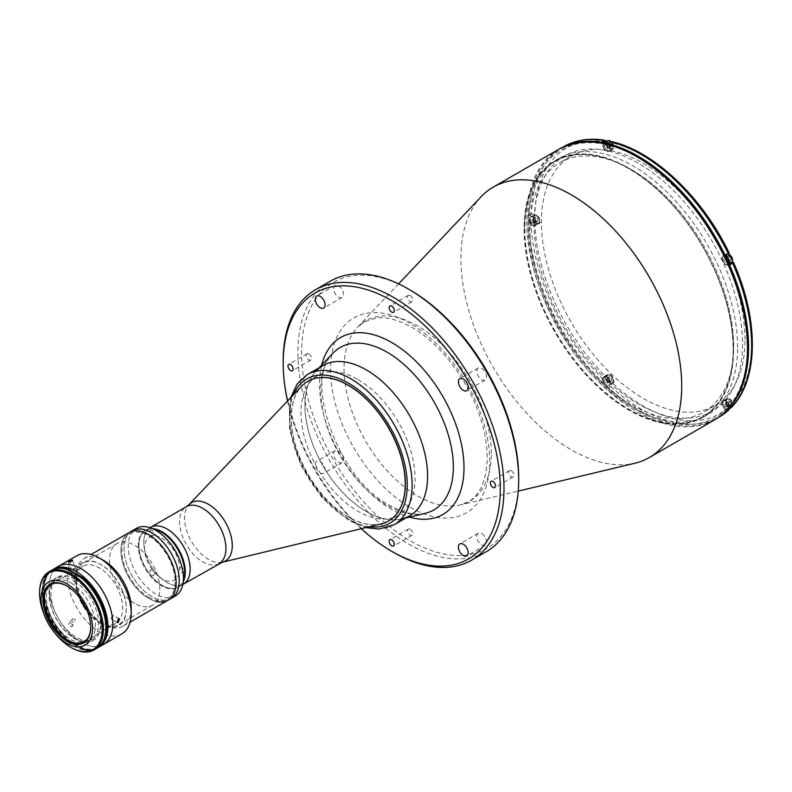 <?xml version="1.0" encoding="UTF-8"?>
<svg xmlns="http://www.w3.org/2000/svg" width="792" height="792" viewBox="0 0 792 792"><rect width="100%" height="100%" fill="white"/><g stroke="black" fill="none" stroke-linecap="round" stroke-linejoin="round"><path stroke-width="0.59" stroke-dasharray="3.96 2.97" d="M99.287 646.48A44.926 25.938 60 0 1 97.258 647.886L97.871 647.529A44.926 25.938 60 0 0 98.574 647.094A44.926 25.938 60 0 1 97.871 647.529L98.456 647.193A44.926 25.938 60 0 1 84.764 648.579L84.15 648.935L66.667 638.837A44.926 25.938 60 0 1 52.945 569.705A44.926 25.938 60 0 1 53.668 569.319A44.926 25.938 60 0 0 52.945 569.705L53.529 569.369A44.926 25.938 60 0 0 67.28 638.481L66.667 638.837A44.926 25.938 60 0 1 52.945 569.705L52.331 570.062A44.926 25.938 60 0 1 54.559 569.012M84.15 648.935A44.926 25.938 60 0 0 97.871 647.529A44.926 25.938 60 0 1 84.15 648.935L83.536 649.292L66.053 639.193A44.926 25.938 60 0 1 52.331 570.062M65.281 639.639A44.926 25.938 60 0 1 51.559 570.507A44.926 25.938 60 0 1 65.281 569.101L82.764 579.199A44.926 25.938 60 0 1 96.485 648.331A44.926 25.938 60 0 1 82.764 649.737L65.518 639.5A44.926 25.938 60 0 1 51.797 570.369A44.926 25.938 60 0 1 61.043 568.29A44.926 25.938 60 0 0 51.797 570.369L52.044 570.23A44.926 25.938 60 0 1 56.093 568.616A44.926 25.938 60 0 0 52.044 570.23L52.292 570.091A44.926 25.938 60 0 1 54.688 568.973M96.485 648.331L96.723 648.193A44.926 25.938 60 0 0 103.148 641.223A44.926 25.938 60 0 1 96.723 648.193A44.926 25.938 60 0 1 83.002 649.598L65.518 639.5A44.926 25.938 60 0 1 51.797 570.369L51.559 570.507M99.386 646.381A44.926 25.938 60 0 1 97.218 647.906L96.971 648.044A44.926 25.938 60 0 1 83.249 649.45A44.926 25.938 60 0 0 96.971 648.044A44.926 25.938 60 0 0 100.396 645.351A44.926 25.938 60 0 1 96.971 648.044L96.723 648.193A44.926 25.938 60 0 1 83.002 649.598L82.764 649.737M65.696 569.072L82.338 578.675M156.45 601.494A39.026 22.532 60 0 1 148.54 598.267A39.026 22.532 60 0 1 123.037 563.874A39.026 22.532 60 0 1 129.027 532.6A39.026 22.532 60 0 0 123.037 563.874A39.026 22.532 60 0 0 148.54 598.267A39.026 22.532 60 0 0 168.053 600.197M171.181 598.396A39.026 22.532 60 0 1 151.668 596.465A39.026 22.532 60 0 1 126.166 562.063A39.026 22.532 60 0 1 132.145 530.788A39.026 22.532 60 0 0 126.166 562.072A39.026 22.532 60 0 0 151.658 596.465A39.026 22.532 60 0 0 171.171 598.396M608.147 382.259A2.564 1.485 60 0 1 606.335 379.111A2.564 1.485 60 0 1 608.147 378.071A2.564 1.485 60 0 1 609.959 381.209A2.564 1.485 60 0 1 608.147 382.259M603.058 379.21A4.772 2.752 60 0 1 604.039 377.022A4.772 2.752 60 0 1 607.721 378.299A4.772 2.752 60 0 1 609.8 383.1A4.772 2.752 60 0 1 608.81 385.288A4.772 2.752 60 0 1 605.138 384.001A4.772 2.752 60 0 1 603.058 379.21M611.018 377.735L611.919 380.071L611.018 381.368L609.197 380.318L608.296 377.982L609.197 376.695L611.018 377.735L609.048 378.873L609.959 381.209L611.919 380.071M609.959 381.209L609.048 382.496L611.018 381.368M609.048 382.496L607.236 381.447L609.197 380.318M607.236 381.447L606.335 379.111L608.296 377.982M609.197 376.695L607.236 377.824L609.048 378.873M529.313 219.443A4.772 2.752 60 0 1 530.303 217.255A4.772 2.752 60 0 1 533.976 218.533A4.772 2.752 60 0 1 536.065 223.334A4.772 2.752 60 0 1 535.075 225.522A4.772 2.752 60 0 1 531.402 224.245A4.772 2.752 60 0 1 529.313 219.443M537.273 217.978L538.184 220.305L537.273 221.602L535.461 220.552L534.56 218.216L535.461 216.929L537.273 217.978L535.313 219.107L536.224 221.443L538.184 220.305M536.224 221.443L535.313 222.73L537.273 221.602M535.461 220.552L533.501 221.681L532.59 219.344L534.56 218.216M532.59 219.344L535.461 216.929M727.452 406.375A2.564 1.485 60 0 1 725.64 403.237A2.564 1.485 60 0 1 727.452 402.188A2.564 1.485 60 0 1 729.264 405.326A2.564 1.485 60 0 1 727.452 406.375M722.363 403.326A4.772 2.752 60 0 1 723.353 401.138A4.772 2.752 60 0 1 727.026 402.415A4.772 2.752 60 0 1 729.115 407.217A4.772 2.752 60 0 1 728.125 409.405A4.772 2.752 60 0 1 724.442 408.127A4.772 2.752 60 0 1 722.363 403.326M728.511 400.811L730.323 401.861L731.234 404.197L730.323 405.484L728.511 404.435L727.601 402.098L728.511 400.811L726.551 401.94L728.363 402.989L730.323 401.861M728.363 402.989L729.264 405.326L731.234 404.197M729.264 405.326L728.363 406.613L730.323 405.484M728.363 406.613L726.551 405.573L728.511 404.435M727.601 402.098L725.64 403.237L726.551 401.94M727.452 261.518A2.564 1.485 60 0 1 725.64 258.38A2.564 1.485 60 0 1 727.452 257.331A2.564 1.485 60 0 1 729.264 260.469A2.564 1.485 60 0 1 727.452 261.518M722.363 258.469A4.772 2.752 60 0 1 723.353 256.281A4.772 2.752 60 0 1 727.026 257.558A4.772 2.752 60 0 1 729.115 262.36A4.772 2.752 60 0 1 728.125 264.548A4.772 2.752 60 0 1 724.442 263.271A4.772 2.752 60 0 1 722.363 258.469M730.323 257.004L731.234 259.34L730.323 260.627L728.511 259.578L727.601 257.242L728.511 255.955L730.323 257.004L728.363 258.133L729.264 260.469L731.234 259.34M729.264 260.469L728.363 261.756L730.323 260.627M728.363 261.756L726.551 260.716L728.511 259.578M726.551 260.716L725.64 258.38L727.601 257.242M728.511 255.955L726.551 257.083L728.363 258.133M608.147 147.866A2.564 1.485 60 0 1 606.335 144.728A2.564 1.485 60 0 1 608.147 143.679A2.564 1.485 60 0 1 609.959 146.817A2.564 1.485 60 0 1 608.147 147.866M603.058 144.817A4.772 2.752 60 0 1 604.039 142.639A4.772 2.752 60 0 1 607.721 143.916A4.772 2.752 60 0 1 609.8 148.718A4.772 2.752 60 0 1 608.81 150.896A4.772 2.752 60 0 1 605.138 149.619A4.772 2.752 60 0 1 603.058 144.817M609.197 142.303L611.018 143.352L611.919 145.688L611.018 146.975L609.197 145.936L608.296 143.6L609.197 142.303L607.236 143.441L609.048 144.49L611.018 143.352M609.048 144.49L609.959 146.817L611.919 145.688M609.959 146.817L609.048 148.114L611.018 146.975M609.048 148.114L607.236 147.065L609.197 145.936M608.296 143.6L606.335 144.728L607.236 143.441M733.323 349.163A147.451 85.13 60 0 1 629.066 409.355A147.451 85.13 60 0 1 524.809 228.769A147.451 85.13 60 0 1 629.066 168.577A147.451 85.13 60 0 1 733.323 349.163M410.137 529.244A3.643 2.099 60 0 1 412.523 532.452A3.643 2.099 60 0 1 411.959 535.372A3.643 2.099 60 0 1 410.137 535.184A3.643 2.099 60 0 1 407.761 531.976A3.643 2.099 60 0 1 408.316 529.056A3.643 2.099 60 0 1 410.137 529.244M338.58 285.763A6.94 4.01 60 0 1 343.114 291.872A6.94 4.01 60 0 1 342.055 297.436A6.94 4.01 60 0 1 338.58 297.089A6.94 4.01 60 0 1 334.046 290.981A6.94 4.01 60 0 1 335.115 285.417A6.94 4.01 60 0 1 338.58 285.763M320.186 472.963A6.94 4.01 -120 0 0 323.651 473.309A6.94 4.01 -120 0 0 324.72 467.745A6.94 4.01 -120 0 0 320.186 461.637A6.94 4.01 -120 0 0 316.711 461.291A6.94 4.01 -120 0 0 315.652 466.854A6.94 4.01 -120 0 0 320.186 472.963M338.58 451.014A6.94 4.01 60 0 1 343.114 457.123A6.94 4.01 60 0 1 342.055 462.686A6.94 4.01 60 0 1 338.58 462.34A6.94 4.01 60 0 1 334.046 456.232A6.94 4.01 60 0 1 335.115 450.668A6.94 4.01 60 0 1 338.58 451.014M481.694 533.64A6.94 4.01 60 0 1 486.229 539.748A6.94 4.01 60 0 1 485.159 545.312A6.94 4.01 60 0 1 481.694 544.965A6.94 4.01 60 0 1 477.16 538.857A6.94 4.01 60 0 1 478.229 533.293A6.94 4.01 60 0 1 481.694 533.64M481.694 368.389A6.94 4.01 60 0 1 486.229 374.497A6.94 4.01 60 0 1 485.159 380.061A6.94 4.01 60 0 1 481.694 379.714A6.94 4.01 60 0 1 477.16 373.596A6.94 4.01 60 0 1 478.229 368.042A6.94 4.01 60 0 1 481.694 368.389M308.939 353.965A3.643 2.099 60 0 1 311.325 357.172A3.643 2.099 60 0 1 310.761 360.093A3.643 2.099 60 0 1 308.939 359.915A3.643 2.099 60 0 1 306.563 356.707A3.643 2.099 60 0 1 307.118 353.786A3.643 2.099 60 0 1 308.939 353.965M410.137 295.535A3.643 2.099 60 0 1 412.523 298.752A3.643 2.099 60 0 1 411.959 301.663A3.643 2.099 60 0 1 410.137 301.485A3.643 2.099 60 0 1 407.761 298.277A3.643 2.099 60 0 1 408.316 295.357A3.643 2.099 60 0 1 410.137 295.535M511.335 470.814A3.643 2.099 60 0 1 513.711 474.022A3.643 2.099 60 0 1 513.157 476.942A3.643 2.099 60 0 1 511.335 476.764A3.643 2.099 60 0 1 508.949 473.557A3.643 2.099 60 0 1 509.513 470.636A3.643 2.099 60 0 1 511.335 470.814M481.17 196.683A156.123 90.139 -120 0 0 460.924 258.578A156.123 90.139 -120 0 0 520.562 406.207A156.123 90.139 -120 0 0 635.045 463.191M529.135 220.612A154.39 89.14 -120 0 0 638.303 409.692A154.39 89.14 -120 0 0 747.47 346.668A154.39 89.14 -120 0 0 638.303 157.578A154.39 89.14 -120 0 0 529.135 220.612M410.137 290.011A153.519 88.635 -120 0 0 301.584 352.688A153.519 88.635 -120 0 0 410.137 540.708A153.519 88.635 -120 0 0 518.691 478.041M330.234 281.219A156.123 90.139 -120 0 0 306.306 406.326A156.123 90.139 -120 0 0 408.296 543.896A156.123 90.139 -120 0 0 486.357 551.628M283.19 361.192A156.123 90.139 -120 0 0 393.575 552.4M287.546 401.019A153.519 88.635 -120 0 0 361.271 528.7M319.216 367.706L316.196 370.894A86.734 50.074 -120 0 0 304.95 405.276A86.734 50.074 -120 0 0 338.075 487.298A86.734 50.074 -120 0 0 401.683 518.958L405.95 517.938M733.57 349.589A148.144 85.526 -120 0 0 668.903 200.505A148.144 85.526 -120 0 0 554.746 160.816A148.144 85.526 -120 0 0 524.066 228.631A148.144 85.526 -120 0 0 588.733 377.715A148.144 85.526 -120 0 0 702.89 417.404A148.144 85.526 -120 0 0 733.57 349.589M737.619 347.252A148.144 85.526 -120 0 0 672.952 198.168A148.144 85.526 -120 0 0 558.796 158.479A148.144 85.526 -120 0 0 528.115 226.294A148.144 85.526 -120 0 0 592.782 375.378A148.144 85.526 -120 0 0 706.939 415.067A148.144 85.526 -120 0 0 737.619 347.252M524.561 228.918A147.451 85.13 -120 0 0 628.818 409.504A147.451 85.13 -120 0 0 733.075 349.302A147.451 85.13 -120 0 0 628.818 168.716A147.451 85.13 -120 0 0 524.561 228.918M565.785 145.847A155.945 90.041 -120 0 0 560.33 148.579A155.945 90.041 -120 0 0 528.026 219.968A155.945 90.041 -120 0 0 596.099 376.913A155.945 90.041 -120 0 0 716.275 418.691A155.945 90.041 -120 0 0 721.373 415.335M563.389 146.807A155.945 90.041 -120 0 0 531.155 213.989L529.195 215.117A155.945 90.041 -120 0 0 529.135 219.335A155.945 90.041 -120 0 0 529.195 223.621L531.155 222.483A155.945 90.041 -120 0 0 603.811 379.903L606.731 375.626A5.207 3 60 0 1 607.632 374.448A5.207 3 60 0 1 611.642 375.844A5.207 3 60 0 1 613.909 381.081A5.207 3 60 0 1 613.731 382.288L610.81 386.565L608.85 387.704A155.945 90.041 -120 0 1 601.851 381.031L603.811 379.903M601.851 381.031L602.93 377.824A5.207 3 60 0 1 603.821 376.645A5.207 3 60 0 1 607.83 378.041A5.207 3 60 0 1 610.107 383.278A5.207 3 60 0 1 609.929 384.486L608.85 387.704M611.949 141.689L613.731 145.282A5.207 3 60 0 1 613.909 146.698A5.207 3 60 0 1 612.83 149.074A5.207 3 60 0 1 606.731 143.867L606.118 141.431M608.85 143.015L609.929 147.47A5.207 3 60 0 1 610.107 148.896A5.207 3 60 0 1 609.028 151.272A5.207 3 60 0 1 602.93 146.055L601.851 141.6M733.61 346.163A143.976 83.13 -120 0 0 670.755 201.277A143.976 83.13 -120 0 0 559.805 162.697A143.976 83.13 -120 0 0 529.987 228.611A143.976 83.13 -120 0 0 592.842 373.507A143.976 83.13 -120 0 0 703.791 412.078A143.976 83.13 -120 0 0 733.61 346.163M745.015 339.58A143.976 83.13 -120 0 0 682.169 194.684A143.976 83.13 -120 0 0 571.22 156.113A143.976 83.13 -120 0 0 541.401 222.027A143.976 83.13 -120 0 0 604.246 366.924A143.976 83.13 -120 0 0 715.196 405.494A143.976 83.13 -120 0 0 745.015 339.58M603.296 146.233A2.861 1.653 -120 0 0 605.326 149.738A2.861 1.653 -120 0 0 607.345 148.569A2.861 1.653 -120 0 0 605.326 145.065A2.861 1.653 -120 0 0 603.296 146.233M722.611 259.885A2.861 1.653 -120 0 0 724.63 263.389A2.861 1.653 -120 0 0 726.66 262.221A2.861 1.653 -120 0 0 724.63 258.717A2.861 1.653 -120 0 0 722.611 259.885M722.611 404.742A2.861 1.653 -120 0 0 724.63 408.246A2.861 1.653 -120 0 0 726.66 407.078A2.861 1.653 -120 0 0 724.63 403.573A2.861 1.653 -120 0 0 722.611 404.742M603.296 380.625A2.861 1.653 -120 0 0 605.326 384.13A2.861 1.653 -120 0 0 607.345 382.962A2.861 1.653 -120 0 0 605.326 379.457A2.861 1.653 -120 0 0 603.296 380.625M529.561 220.859A2.861 1.653 -120 0 0 531.581 224.364A2.861 1.653 -120 0 0 533.61 223.195A2.861 1.653 -120 0 0 531.581 219.691A2.861 1.653 -120 0 0 529.561 220.859M534.036 223.443A147.451 85.13 -120 0 0 638.303 404.029A147.451 85.13 -120 0 0 742.559 343.827A147.451 85.13 -120 0 0 638.303 163.241A147.451 85.13 -120 0 0 534.036 223.443M608.454 147.936A2.861 1.653 -120 0 0 606.424 144.431A2.861 1.653 -120 0 0 604.405 145.599A2.861 1.653 -120 0 0 606.424 149.104A2.861 1.653 -120 0 0 608.454 147.936M531.155 213.989L534.838 213.989L536.491 214.939A5.207 3 60 0 1 540.174 221.315A5.207 3 60 0 1 536.491 223.443L534.838 222.483L531.155 222.483M529.195 215.117L532.689 217.137L536.491 214.939M532.689 217.137A5.207 3 60 0 1 536.372 223.512A5.207 3 60 0 1 532.689 225.641L529.195 223.621M534.709 222.552A2.861 1.653 -120 0 0 532.689 219.047A2.861 1.653 -120 0 0 530.67 220.216A2.861 1.653 -120 0 0 532.689 223.72A2.861 1.653 -120 0 0 534.709 222.552M532.689 225.641L536.491 223.443M608.454 382.318A2.861 1.653 -120 0 0 606.424 378.814A2.861 1.653 -120 0 0 604.405 379.982A2.861 1.653 -120 0 0 606.424 383.486A2.861 1.653 -120 0 0 608.454 382.318M729.244 408.761L727.373 405.266A5.207 3 60 0 1 726.937 398.574A5.207 3 60 0 1 731.699 400.891L733.046 402.781L732.689 405.959M726.403 411.464L723.571 407.464A5.207 3 60 0 1 723.136 400.762A5.207 3 60 0 1 727.898 403.088L730.729 407.088M727.759 406.445A2.861 1.653 -120 0 0 725.739 402.94A2.861 1.653 -120 0 0 723.71 404.108A2.861 1.653 -120 0 0 725.739 407.613A2.861 1.653 -120 0 0 727.759 406.445M727.898 403.088L731.699 400.891M730.887 262.954A5.207 3 60 0 1 726.462 258.766A5.207 3 60 0 1 726.937 253.707A5.207 3 60 0 1 727.373 253.529L728.719 253.183L728.363 253.856M730.729 264.36L727.898 265.102L730.412 263.647M727.898 265.102A5.207 3 60 0 1 722.938 261.558A5.207 3 60 0 1 723.136 255.905A5.207 3 60 0 1 723.571 255.727L726.403 254.984M727.759 261.578A2.861 1.653 -120 0 0 725.739 258.073A2.861 1.653 -120 0 0 723.71 259.241A2.861 1.653 -120 0 0 725.739 262.746A2.861 1.653 -120 0 0 727.759 261.578M381.19 523.898A80.665 46.57 60 0 1 348.203 516.988A80.665 46.57 60 0 1 297.535 452.113A80.665 46.57 60 0 1 301.673 386.169M358.014 379.596A80.665 46.57 60 0 1 410.711 450.678A80.665 46.57 60 0 1 398.346 515.315A80.665 46.57 60 0 1 358.014 511.315A80.665 46.57 60 0 1 305.316 440.243A80.665 46.57 60 0 1 317.681 375.606A80.665 46.57 60 0 1 358.014 379.596M183.388 584.14A32.789 18.929 60 0 1 166.993 582.516A32.789 18.929 60 0 1 145.57 553.618A32.789 18.929 60 0 1 150.599 527.353A32.789 18.929 60 0 0 145.57 553.618A32.789 18.929 60 0 0 166.993 582.516A32.789 18.929 60 0 0 183.388 584.14M409.642 515.8A86.734 50.074 60 0 1 366.28 511.503A86.734 50.074 60 0 1 309.613 435.075A86.734 50.074 60 0 1 322.908 365.577M388.605 520.938A80.665 46.57 60 0 1 348.341 516.899A80.665 46.57 60 0 1 295.663 445.886A80.665 46.57 60 0 1 307.94 381.229M184.19 577.368A32.789 18.929 60 0 1 177.863 587.327A32.789 18.929 60 0 1 161.469 585.694A32.789 18.929 60 0 1 140.055 556.806A32.789 18.929 60 0 1 145.085 530.541A32.789 18.929 60 0 1 156.865 530.036M177.863 587.327L178.477 586.971A32.789 18.929 60 0 0 183.407 581.397A32.789 18.929 60 0 1 178.477 586.971A32.789 18.929 60 0 1 162.083 585.347A32.789 18.929 60 0 1 140.669 556.449A32.789 18.929 60 0 1 145.698 530.185A32.789 18.929 60 0 1 152.975 528.7A32.789 18.929 60 0 0 145.698 530.185L150.015 527.69M175.339 595.99A39.026 22.532 60 0 1 155.816 594.059A39.026 22.532 60 0 1 130.324 559.667A39.026 22.532 60 0 1 136.303 528.393M182.804 584.476L178.477 586.971A32.789 18.929 60 0 1 162.083 585.347A32.789 18.929 60 0 1 140.669 556.449A32.789 18.929 60 0 1 145.698 530.185L145.085 530.541M162.083 578.903A24.889 14.375 60 0 1 144.481 548.411A24.889 14.375 60 0 1 162.083 538.253A24.889 14.375 60 0 1 179.685 568.735A24.889 14.375 60 0 1 162.083 578.903M152.123 570.28A3.039 1.752 -120 0 0 149.975 571.517A3.039 1.752 -120 0 0 152.123 575.23A3.039 1.752 -120 0 0 154.262 573.992A3.039 1.752 -120 0 0 152.123 570.28M182.021 567.607A3.039 1.752 -120 0 0 179.873 568.844A3.039 1.752 -120 0 0 182.021 572.567A3.039 1.752 -120 0 0 184.17 571.319A3.039 1.752 -120 0 0 182.021 567.607M152.123 530.412A3.039 1.752 -120 0 0 149.975 531.65A3.039 1.752 -120 0 0 152.123 535.372A3.039 1.752 -120 0 0 154.262 534.125A3.039 1.752 -120 0 0 152.123 530.412M72.26 618.889C75.101 618.879 75.983 619.978 74.923 622.185C72.032 622.264 71.151 621.166 72.26 618.889L69.191 623.254C68.082 625.522 68.963 626.62 71.844 626.561L74.923 622.185M71.844 626.561C72.923 624.343 72.032 623.245 69.191 623.254M103.475 644.49A45.104 26.037 60 0 1 80.923 642.253A45.104 26.037 60 0 1 51.46 602.514A45.104 26.037 60 0 1 58.38 566.369A45.104 26.037 60 0 0 51.46 602.514A45.104 26.037 60 0 0 80.923 642.253A45.104 26.037 60 0 0 103.475 644.49M121.879 633.867A45.104 26.037 60 0 1 99.327 631.64A45.104 26.037 60 0 1 69.864 591.891A45.104 26.037 60 0 1 76.775 555.746M74.923 568.993C75.983 567.864 75.101 567.943 72.26 569.23C71.141 570.23 72.032 570.151 74.923 568.993L75.596 568.29L72.527 560.38M112.157 618.859L113.266 615.226L112.157 615.325L111.098 618.978L112.157 618.859M131.215 608.266A39.026 22.532 60 0 1 123.136 626.135A39.026 22.532 60 0 1 103.623 624.195A39.026 22.532 60 0 1 78.121 589.802A39.026 22.532 60 0 1 84.1 558.528A39.026 22.532 60 0 1 103.623 560.459M148.54 597.128A37.64 21.73 -120 0 0 175.151 581.764A37.64 21.73 -120 0 0 148.54 535.659A37.64 21.73 -120 0 0 121.919 551.034A37.64 21.73 -120 0 0 148.54 597.128M72.26 569.23L71.557 569.854L68.488 561.944M134.68 603.435A35.561 20.533 60 0 1 111.444 572.101A35.561 20.533 60 0 1 116.899 543.599A35.561 20.533 60 0 1 134.68 545.361A35.561 20.533 60 0 1 157.905 576.705A35.561 20.533 60 0 1 152.46 605.197A35.561 20.533 60 0 1 134.68 603.435M81.101 599.663A35.561 20.533 60 0 1 83.388 562.954A35.561 20.533 60 0 1 101.168 564.716A35.561 20.533 60 0 1 126.314 608.266A35.561 20.533 60 0 1 118.949 624.542A35.561 20.533 60 0 1 101.168 622.779A35.561 20.533 60 0 1 86.011 608.167M100.554 623.848A36.432 21.028 60 0 1 74.794 579.229A36.432 21.028 60 0 1 100.554 564.359L100.554 564.359A36.432 21.028 60 0 1 126.314 608.969A36.432 21.028 60 0 1 100.554 623.848M101.168 564.716L100.554 564.359L101.168 564.716M74.794 579.229A36.432 21.028 60 0 1 98.594 611.335A36.432 21.028 60 0 1 93.011 640.52A36.432 21.028 60 0 1 74.794 638.718A36.432 21.028 60 0 1 50.995 606.613A36.432 21.028 60 0 1 56.578 577.427A36.432 21.028 60 0 1 74.794 579.229M67.132 586.139A32.957 19.028 60 0 1 67.439 586.308L66.825 585.961L67.439 586.308A32.957 19.028 60 0 1 90.743 626.68A32.957 19.028 60 0 1 90.734 627.026M79.477 597.445A32.957 19.028 60 0 1 82.843 566.27A32.957 19.028 60 0 1 99.327 567.894A32.957 19.028 60 0 1 120.859 596.94A32.957 19.028 60 0 1 115.81 623.353A32.957 19.028 60 0 1 99.327 621.72A32.957 19.028 60 0 1 87.12 610.691M97.545 647.866A45.104 26.037 60 0 1 76.022 645.094A45.104 26.037 60 0 1 46.837 606.256A45.104 26.037 60 0 1 52.49 569.824M76.022 579.368A35.383 20.434 60 0 1 101.039 622.71A35.383 20.434 60 0 1 76.022 637.154A35.383 20.434 60 0 1 50.995 593.822A35.383 20.434 60 0 1 76.022 579.368M96.565 648.48A45.104 26.037 60 0 1 74.022 646.242A45.104 26.037 60 0 1 44.55 606.504A45.104 26.037 60 0 1 51.47 570.359M54.925 633.095A44.233 25.542 60 0 1 43.976 614.117M70.874 582.902A34.69 20.028 60 0 1 95.406 625.393A34.69 20.028 60 0 1 70.874 639.56A34.69 20.028 60 0 1 46.342 597.069A34.69 20.028 60 0 1 70.874 582.902M71.488 647.707A45.104 26.037 60 0 1 39.6 592.822M74.022 581.09A34.69 20.028 60 0 1 98.554 623.581A34.69 20.028 60 0 1 74.022 637.748A34.69 20.028 60 0 1 49.49 595.257A34.69 20.028 60 0 1 74.022 581.09M66.667 638.837L66.053 639.193A44.926 25.938 60 0 1 52.292 570.091M97.258 647.886A44.926 25.938 60 0 1 83.536 649.292M67.993 569.785L80.041 576.734M97.218 647.906A44.926 25.938 60 0 1 83.497 649.311L83.002 649.598M66.013 639.213L65.766 639.362A44.926 25.938 60 0 1 52.044 570.23A44.926 25.938 60 0 0 65.766 639.362L65.518 639.5M613.236 381.12A4.772 2.752 -120 0 0 611.157 376.319A4.772 2.752 -120 0 0 607.474 375.042A4.772 2.752 -120 0 0 606.484 377.22A4.772 2.752 -120 0 0 608.573 382.021A4.772 2.752 -120 0 0 612.246 383.298A4.772 2.752 -120 0 0 613.236 381.12M606.979 377.22A4.425 2.554 60 0 1 610.107 375.418A4.425 2.554 60 0 1 613.236 380.833A4.425 2.554 60 0 1 610.107 382.645A4.425 2.554 60 0 1 606.979 377.22M539.5 221.354A4.772 2.752 -120 0 0 537.412 216.553A4.772 2.752 -120 0 0 533.739 215.275A4.772 2.752 -120 0 0 532.749 217.453A4.772 2.752 -120 0 0 534.828 222.255A4.772 2.752 -120 0 0 538.511 223.532A4.772 2.752 -120 0 0 539.5 221.354M533.244 217.453A4.425 2.554 60 0 1 536.372 215.652A4.425 2.554 60 0 1 539.5 221.067A4.425 2.554 60 0 1 536.372 222.879A4.425 2.554 60 0 1 533.244 217.453M732.452 406.098A4.772 2.752 -120 0 0 732.541 405.237A4.772 2.752 -120 0 0 730.462 400.435A4.772 2.752 -120 0 0 726.789 399.158A4.772 2.752 -120 0 0 725.799 401.346A4.772 2.752 -120 0 0 727.878 406.147A4.772 2.752 -120 0 0 731.561 407.425M726.294 401.346A4.425 2.554 60 0 1 729.422 399.534A4.425 2.554 60 0 1 732.541 404.95A4.425 2.554 60 0 1 729.422 406.761A4.425 2.554 60 0 1 726.294 401.346M727.947 254.093A4.772 2.752 -120 0 0 726.789 254.301A4.772 2.752 -120 0 0 725.799 256.479A4.772 2.752 -120 0 0 727.878 261.281A4.772 2.752 -120 0 0 731.561 262.558M732.541 260.093A4.425 2.554 60 0 1 729.422 261.904A4.425 2.554 60 0 1 726.294 256.479A4.425 2.554 60 0 1 729.293 254.608M607.474 140.649A4.772 2.752 -120 0 0 606.484 142.837A4.772 2.752 -120 0 0 608.573 147.639A4.772 2.752 -120 0 0 612.246 148.916A4.772 2.752 -120 0 0 613.236 146.728A4.772 2.752 -120 0 0 611.008 141.778M611.068 141.758A4.425 2.554 60 0 1 613.236 146.451A4.425 2.554 60 0 1 610.107 148.252A4.425 2.554 60 0 1 606.979 142.837A4.425 2.554 60 0 1 609.988 140.966M410.137 323.453A112.573 64.994 -120 0 0 330.541 369.409A112.573 64.994 -120 0 0 410.137 507.276A112.573 64.994 -120 0 0 489.743 461.32A112.573 64.994 -120 0 0 410.137 323.453M491.337 453.509A104.138 60.123 -120 0 0 417.701 325.967A104.138 60.123 -120 0 0 357.568 327.205A104.138 60.123 -120 0 0 344.065 368.488A104.138 60.123 -120 0 0 417.701 496.03A104.138 60.123 -120 0 0 460.202 504.969A104.138 60.123 -120 0 0 491.337 453.509M559.013 149.144A156.123 90.139 -120 0 0 526.68 220.612A156.123 90.139 -120 0 0 594.822 377.725A156.123 90.139 -120 0 0 715.136 419.552M321.681 365.102A102.198 59.004 -120 0 0 391.743 509.424A102.198 59.004 -120 0 0 409.434 517.107M425.304 513.305A93.763 54.133 60 0 1 387.031 505.256A93.763 54.133 60 0 1 320.74 390.426A93.763 54.133 60 0 1 332.897 353.252C303.049 376.883 337.214 479.209 389.941 505.454C407.89 515.404 419.354 514.919 425.304 513.305M610.81 386.565A155.945 90.041 -120 0 0 719.344 416.919M609.929 384.486L613.731 382.288M602.93 146.055L606.731 143.867M609.929 147.47L613.731 145.282M606.217 141.748A153.341 88.536 -120 0 0 534.838 213.989M534.838 222.483A153.341 88.536 -120 0 0 606.217 377.15M602.93 377.824L606.731 375.626M613.216 383.813A153.341 88.536 -120 0 0 728.719 407.157M723.571 407.464L727.373 405.266M733.046 402.781A153.341 88.536 -120 0 0 733.194 262.914M728.719 253.183A153.341 88.536 -120 0 0 613.216 143.164M723.571 255.727L727.373 253.529M222.215 562.251A33.719 19.473 60 0 1 208.425 559.36A33.719 19.473 60 0 1 187.249 532.234A33.719 19.473 60 0 1 188.971 504.662M219.156 563.488A32.789 18.929 60 0 1 202.762 561.865A32.789 18.929 60 0 1 181.338 532.966A32.789 18.929 60 0 1 186.368 506.702M369.547 526.71A83.269 48.074 60 0 1 348.341 519.027A83.269 48.074 60 0 1 293.416 394.852M394.159 524.74A86.734 50.074 60 0 1 350.797 520.443A86.734 50.074 60 0 1 294.129 444.015A86.734 50.074 60 0 1 307.425 374.507M604.039 377.022L607.474 375.042C610.483 374.636 612.444 376.616 613.335 380.972L612.246 383.298L608.81 385.288M530.303 217.255L533.739 215.275C536.748 214.87 538.699 216.85 539.599 221.206L538.511 223.532L535.075 225.522M723.353 401.138L726.789 399.158C729.798 398.752 731.749 400.732 732.649 405.098L732.531 406.048M728.125 409.405L729.125 408.82M723.353 256.281L728.016 254.054M728.125 264.548L730.264 263.31M611.147 141.728L613.335 146.589L612.246 148.916L608.81 150.896M604.039 142.639L604.9 142.144M398.623 283.853L357.568 327.205L364.32 321.839L376.636 317.938C386.862 316.79 398.623 319.948 411.939 327.423C440.669 343.51 469.557 381.843 480.922 419.691C493.525 458.726 485.922 492.901 468.22 501.801L460.202 504.969L518.265 491.099M411.959 535.372L393.565 545.995M342.055 297.436L323.651 308.058M342.055 462.686L323.651 473.309M485.159 545.312L466.765 555.934M485.159 380.061L466.765 390.684M310.761 360.093L292.367 370.715M411.959 301.663L393.565 312.286M513.157 476.942L494.752 487.565M509.513 470.636L491.109 481.259M408.316 295.357L389.921 305.979M307.118 353.786L288.724 364.409M478.229 368.042L459.825 378.665M478.229 533.293L459.825 543.916M335.115 450.668L316.711 461.291M335.115 285.417L316.711 296.04M408.316 529.056L389.921 539.679M558.796 158.479L554.746 160.816M706.939 415.067L702.89 417.404M718.77 417.255L716.275 418.691M609.028 151.272L612.83 149.074M571.22 156.113L559.805 162.697M715.196 405.494L703.791 412.078M603.821 376.645L607.632 374.448M723.136 400.762L726.937 398.574M723.136 255.905L726.937 253.707M562.815 147.144L560.33 148.579M388.674 520.898L398.346 515.315M308.009 381.19L317.681 375.606M290.753 397.643L289.506 429.343L300.722 465.053L321.998 497.683L349.064 520.611L365.785 527.611M119.404 618.77L113.266 615.226M123.136 626.135L130.145 622.086M84.1 558.528L91.11 554.479M117.236 622.522L111.098 618.978M83.388 562.954L116.899 543.599M126.314 608.266L126.314 608.969M118.949 624.542L152.46 605.197M85.031 645.124L93.011 640.52M50.955 584.674L82.843 566.27M83.912 641.768L115.81 623.353M90.743 626.68L90.743 627.383M48.609 582.031L56.578 577.427"/><path stroke-width="1.19" d="M53.559 569.359L53.529 569.369A44.926 25.938 60 0 1 53.559 569.359A44.926 25.938 60 0 1 67.28 567.953L66.667 568.3A44.926 25.938 60 0 0 53.668 569.319A44.926 25.938 60 0 1 66.667 568.3L84.15 578.398L84.764 578.041A44.926 25.938 60 0 1 98.485 647.173A44.926 25.938 60 0 1 98.456 647.193L98.485 647.173M84.15 578.398A44.926 25.938 60 0 1 98.574 647.094A44.926 25.938 60 0 0 84.15 578.398L83.536 578.754A44.926 25.938 60 0 1 99.287 646.48M54.559 569.012A44.926 25.938 60 0 1 66.053 568.656L65.766 568.824A44.926 25.938 60 0 0 56.093 568.616A44.926 25.938 60 0 1 65.766 568.824L65.518 568.963A44.926 25.938 60 0 0 61.043 568.29A44.926 25.938 60 0 1 65.518 568.963L65.449 569.002M82.338 578.675L83.002 579.061A44.926 25.938 60 0 1 103.148 641.223A44.926 25.938 60 0 0 83.002 579.061L82.863 579.14M91.11 554.479L129.027 532.6A39.026 22.532 60 0 1 148.54 534.531A39.026 22.532 60 0 1 174.032 568.923A39.026 22.532 60 0 1 168.053 600.197A39.026 22.532 60 0 1 156.45 601.494M151.668 532.719A39.026 22.532 60 0 1 177.16 567.121A39.026 22.532 60 0 1 171.181 598.396L175.339 595.99A39.026 22.532 60 0 0 182.873 584.14A39.026 22.532 60 0 0 155.816 530.323A39.026 22.532 60 0 0 150.332 527.789A39.026 22.532 60 0 0 136.303 528.393L132.145 530.798A39.026 22.532 60 0 1 151.668 532.719A39.026 22.532 60 0 1 177.16 567.121A39.026 22.532 60 0 1 171.171 598.396L168.053 600.197A39.026 22.532 60 0 0 174.032 568.923A39.026 22.532 60 0 0 148.54 534.531A39.026 22.532 60 0 0 129.027 532.6L132.145 530.788A39.026 22.532 60 0 1 151.658 532.729M391.743 545.807A3.643 2.099 -120 0 0 393.565 545.995A3.643 2.099 -120 0 0 394.119 543.074A3.643 2.099 -120 0 0 391.743 539.867A3.643 2.099 -120 0 0 389.921 539.679A3.643 2.099 -120 0 0 389.357 542.599A3.643 2.099 -120 0 0 391.743 545.807M320.186 307.712A6.94 4.01 -120 0 0 323.651 308.058A6.94 4.01 -120 0 0 324.72 302.495A6.94 4.01 -120 0 0 320.186 296.386A6.94 4.01 -120 0 0 316.711 296.04A6.94 4.01 -120 0 0 315.652 301.603A6.94 4.01 -120 0 0 320.186 307.712M463.3 555.588A6.94 4.01 -120 0 0 466.765 555.934A6.94 4.01 -120 0 0 467.825 550.371A6.94 4.01 -120 0 0 463.3 544.262A6.94 4.01 -120 0 0 459.825 543.916A6.94 4.01 -120 0 0 458.766 549.48A6.94 4.01 -120 0 0 463.3 555.588M463.3 390.337A6.94 4.01 -120 0 0 466.765 390.684A6.94 4.01 -120 0 0 467.825 385.12A6.94 4.01 -120 0 0 463.3 379.012A6.94 4.01 -120 0 0 459.825 378.665A6.94 4.01 -120 0 0 458.766 384.219A6.94 4.01 -120 0 0 463.3 390.337M290.545 370.537A3.643 2.099 -120 0 0 292.367 370.715A3.643 2.099 -120 0 0 292.921 367.795A3.643 2.099 -120 0 0 290.545 364.587A3.643 2.099 -120 0 0 288.724 364.409A3.643 2.099 -120 0 0 288.169 367.33A3.643 2.099 -120 0 0 290.545 370.537M391.743 312.107A3.643 2.099 -120 0 0 393.565 312.286A3.643 2.099 -120 0 0 394.119 309.375A3.643 2.099 -120 0 0 391.743 306.157A3.643 2.099 -120 0 0 389.921 305.979A3.643 2.099 -120 0 0 389.357 308.9A3.643 2.099 -120 0 0 391.743 312.107M492.931 487.387A3.643 2.099 -120 0 0 494.752 487.565A3.643 2.099 -120 0 0 495.317 484.645A3.643 2.099 -120 0 0 492.931 481.437A3.643 2.099 -120 0 0 491.109 481.259A3.643 2.099 -120 0 0 490.555 484.179A3.643 2.099 -120 0 0 492.931 487.387M518.265 491.099L635.045 463.191A156.123 90.139 -120 0 0 649.371 457.519A156.123 90.139 -120 0 0 681.714 386.041A156.123 90.139 -120 0 0 613.562 228.928A156.123 90.139 -120 0 0 493.258 187.1A156.123 90.139 -120 0 0 481.17 196.683L398.623 283.853M361.271 528.7A153.519 88.635 -120 0 0 391.743 551.331L393.584 552.4A156.123 90.139 -120 0 0 393.584 552.4A156.123 90.139 -120 0 0 471.636 560.132L486.357 551.628A156.123 90.139 -120 0 0 518.691 480.16L518.691 478.041A153.519 88.635 -120 0 0 410.137 290.02L408.296 288.951A156.123 90.139 -120 0 0 330.234 281.219L315.523 289.714A156.123 90.139 -120 0 0 283.19 361.192L283.19 363.31A153.519 88.635 -120 0 0 287.546 401.019M471.636 560.132A156.123 90.139 -120 0 0 495.574 435.026A156.123 90.139 -120 0 0 393.584 297.455A156.123 90.139 -120 0 0 315.523 289.714M393.575 552.4L391.743 551.331A153.519 88.635 -120 0 0 500.297 488.664A153.519 88.635 -120 0 0 391.743 300.633A153.519 88.635 -120 0 0 283.19 363.31M401.683 518.958A86.734 50.074 -120 0 0 427.601 476.101A86.734 50.074 -120 0 0 384.853 383.922A86.734 50.074 -120 0 0 316.196 370.894M518.691 480.16A156.123 90.139 -120 0 0 408.296 288.951L410.137 290.02A153.519 88.635 -120 0 0 410.137 290.011M721.373 415.335A155.945 90.041 -120 0 0 748.569 347.302A155.945 90.041 -120 0 0 683.922 194.06A155.945 90.041 -120 0 0 565.785 145.847M733.56 262.528C758.528 318.552 758.786 377.606 733.115 405.613L730.729 407.088A155.945 90.041 -120 0 1 726.403 411.464L728.66 410.117L729.244 408.761M728.719 253.183L728.363 253.856A155.945 90.041 -120 0 0 610.81 141.877L608.85 143.015A155.945 90.041 -120 0 0 601.851 141.6L603.811 140.461A155.945 90.041 -120 0 0 563.389 146.807L562.815 147.144M606.118 141.431L604.841 140.253L603.811 140.461M728.363 253.856L726.403 254.984A155.945 90.041 -120 0 1 730.729 264.36L732.689 263.231L733.046 262.558L731.699 262.904A5.207 3 60 0 1 730.887 262.954M732.689 405.959A155.945 90.041 -120 0 0 751.638 345.53A155.945 90.041 -120 0 0 732.689 263.231L733.046 262.558A153.341 88.536 -120 0 1 733.194 262.914M730.412 263.647L731.699 262.904M610.81 141.877L611.949 141.689C654.41 151.44 702.732 197.614 729.234 253.153M348.203 385.258A80.665 46.57 60 0 1 400.891 456.34A80.665 46.57 60 0 1 388.525 520.978A80.665 46.57 60 0 1 381.19 523.898L222.215 562.251A33.719 19.473 60 0 0 231.155 536.58A33.719 19.473 60 0 0 208.425 504.286A33.719 19.473 60 0 0 188.971 504.662L301.673 386.169A80.665 46.57 60 0 1 307.87 381.269A80.665 46.57 60 0 1 348.203 385.258M150.015 527.69L150.599 527.353A32.789 18.929 60 0 1 166.993 528.977A32.789 18.929 60 0 1 188.407 557.865A32.789 18.929 60 0 1 183.388 584.14L222.215 562.251M366.28 369.874A86.734 50.074 60 0 1 422.938 446.302A86.734 50.074 60 0 1 409.642 515.8L394.159 524.74A86.734 50.074 60 0 0 407.454 455.242A86.734 50.074 60 0 0 350.797 378.804A86.734 50.074 60 0 0 307.425 374.507L322.908 365.577A86.734 50.074 60 0 1 366.28 369.874M307.94 381.229A80.665 46.57 60 0 1 348.341 385.179A80.665 46.57 60 0 1 401.059 456.331A80.665 46.57 60 0 1 388.605 520.938M150.332 527.789L156.865 530.036A32.789 18.929 60 0 1 161.469 532.165A32.789 18.929 60 0 1 184.19 577.368L182.873 584.14M162.083 531.808A32.789 18.929 60 0 1 183.407 581.397A32.789 18.929 60 0 0 162.083 531.808A32.789 18.929 60 0 0 152.975 528.7A32.789 18.929 60 0 1 162.083 531.808M219.156 563.488A32.789 18.929 60 0 0 224.176 537.214A32.789 18.929 60 0 0 202.762 508.325A32.789 18.929 60 0 0 186.368 506.702L150.599 527.353A32.789 18.929 60 0 1 166.993 528.977A32.789 18.929 60 0 1 188.407 557.865A32.789 18.929 60 0 1 183.388 584.14L182.804 584.476M118.305 622.403L117.236 622.522L118.305 618.869L119.404 618.77L118.305 622.403M52.49 569.824A45.104 26.037 60 0 1 53.47 569.201L58.38 566.369A45.104 26.037 60 0 1 80.923 568.606A45.104 26.037 60 0 1 110.395 608.355A45.104 26.037 60 0 1 103.475 644.49L121.879 633.867A45.104 26.037 60 0 0 131.215 613.226A45.104 26.037 60 0 0 99.327 557.984L103.623 560.459A39.026 22.532 60 0 1 131.215 608.266L131.215 613.226M69.191 561.31C72.032 560.043 72.923 559.964 71.844 561.073C68.963 562.241 68.082 562.32 69.191 561.31L68.488 561.944M72.527 560.38L71.844 561.073M53.47 569.201A45.104 26.037 60 0 1 76.022 571.438A45.104 26.037 60 0 1 105.484 611.186A45.104 26.037 60 0 1 98.574 647.321L103.475 644.49A45.104 26.037 60 0 0 110.395 608.355A45.104 26.037 60 0 0 80.923 568.606A45.104 26.037 60 0 0 58.38 566.369L76.775 555.746A45.104 26.037 60 0 1 99.327 557.984L103.623 560.459M86.011 608.167A35.561 20.533 60 0 1 81.101 599.663M66.825 583.833A36.432 21.028 60 0 1 90.615 615.928A36.432 21.028 60 0 1 85.031 645.124A36.432 21.028 60 0 1 66.825 643.322A36.432 21.028 60 0 1 43.025 611.216A36.432 21.028 60 0 1 48.609 582.031A36.432 21.028 60 0 1 66.825 583.833M66.825 641.193A33.828 19.533 60 0 1 42.907 599.762A33.828 19.533 60 0 1 66.825 585.961L66.825 585.961A33.828 19.533 60 0 1 90.743 627.383A33.828 19.533 60 0 1 66.825 641.193M90.734 627.026A32.957 19.028 60 0 1 83.912 641.768A32.957 19.028 60 0 1 67.439 640.134A32.957 19.028 60 0 1 45.906 611.087A32.957 19.028 60 0 1 50.955 584.674A32.957 19.028 60 0 1 67.132 586.139M87.12 610.691A32.957 19.028 60 0 1 79.477 597.445M98.574 647.321A45.104 26.037 60 0 1 97.545 647.866M39.6 592.822A45.104 26.037 60 0 1 39.6 592.466A45.104 26.037 60 0 1 48.946 571.824A45.104 26.037 60 0 1 71.488 574.052A45.104 26.037 60 0 1 100.96 613.8A45.104 26.037 60 0 1 94.04 649.935A45.104 26.037 60 0 1 71.488 647.707L70.874 647.351A44.233 25.542 60 0 1 54.925 633.095M48.946 571.824L51.47 570.359A45.104 26.037 60 0 1 74.022 572.596A45.104 26.037 60 0 1 103.485 612.335A45.104 26.037 60 0 1 96.565 648.48L94.04 649.935M43.976 614.117A44.233 25.542 60 0 1 39.6 593.178A44.233 25.542 60 0 1 70.874 575.121A44.233 25.542 60 0 1 102.158 629.293A44.233 25.542 60 0 1 70.874 647.351L71.488 647.707M66.667 568.3L66.053 568.656L67.993 569.785M80.041 576.734L83.536 578.754M99.386 646.381A44.926 25.938 60 0 0 83.497 578.774L83.249 578.912A44.926 25.938 60 0 1 100.396 645.351A44.926 25.938 60 0 0 83.249 578.912L83.002 579.061M54.688 568.973A44.926 25.938 60 0 1 66.013 568.676M729.125 408.82L731.561 407.425A4.772 2.752 -120 0 0 732.452 406.098M730.264 263.31L731.561 262.558A4.772 2.752 -120 0 0 732.541 260.38A4.772 2.752 -120 0 0 727.947 254.093M729.293 254.608A4.425 2.554 60 0 1 732.541 260.093M611.008 141.778A4.772 2.752 -120 0 0 607.474 140.649L611.147 141.728M609.988 140.966A4.425 2.554 60 0 1 611.068 141.758M559.013 149.144C591 133.343 627.7 143.619 669.101 179.962C714.919 221.136 748.697 292.763 747.975 347.371C747.589 382.229 736.649 406.286 715.136 419.552A156.123 90.139 -120 0 0 747.47 348.084A156.123 90.139 -120 0 0 679.318 190.961A156.123 90.139 -120 0 0 559.013 149.144L493.258 187.1M319.216 367.706L332.897 353.252A93.763 54.133 60 0 1 387.031 352.153A93.763 54.133 60 0 1 453.331 466.983A93.763 54.133 60 0 1 425.304 513.305L405.95 517.938M409.434 517.107A102.198 59.004 -120 0 0 463.449 457.093A102.198 59.004 -120 0 0 391.743 342.54A102.198 59.004 -120 0 0 321.681 365.102M728.66 410.117L719.344 416.919A155.945 90.041 -120 0 0 728.363 410.335M293.416 394.852A83.269 48.074 60 0 1 348.341 383.051A83.269 48.074 60 0 1 406.227 472.012A83.269 48.074 60 0 1 369.547 526.71M732.649 405.098L731.561 407.425M728.016 254.054L732.649 260.241L731.561 262.558M604.9 142.144L607.474 140.649M715.136 419.552L649.371 457.519M719.344 416.919L718.77 417.255M604.841 140.253C589.208 137.798 575.388 139.986 563.389 146.807M186.368 506.702L188.971 504.662M365.785 527.611L379.022 529.056L394.159 524.74M290.753 397.643L297.158 383.922L307.425 374.507M130.145 622.086L168.053 600.197M39.6 593.178L39.6 592.466"/></g></svg>

